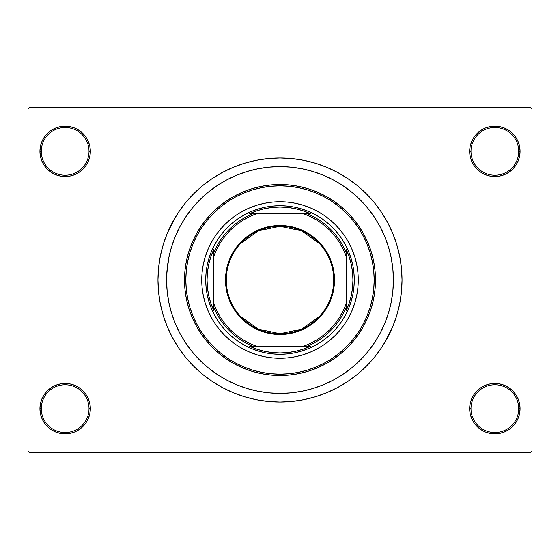 <?xml version="1.0" encoding="UTF-8"?>
<svg xmlns="http://www.w3.org/2000/svg" width="560" height="560" viewBox="0 0 560 560"><rect width="100%" height="100%" fill="white"/><g stroke="black" fill="none" stroke-linecap="round" stroke-linejoin="round"><path stroke-width="0.84" d="M469.665 408.653L470.988 408.653A23.877 23.877 0 0 0 494.865 432.523A23.877 23.877 0 0 0 518.735 408.653A23.877 23.877 0 0 0 494.865 384.776A23.877 23.877 0 0 0 470.988 408.653L469.665 408.653A25.2 25.2 0 0 1 494.865 383.453A25.2 25.2 0 0 1 520.065 408.653L518.735 408.653A23.877 23.877 0 0 1 494.865 432.523A23.877 23.877 0 0 1 470.988 408.653A23.877 23.877 0 0 1 494.865 384.776A23.877 23.877 0 0 1 518.735 408.653L520.065 408.653L519.582 403.739L518.147 399.007L515.816 394.653L512.68 390.831L508.865 387.702L504.504 385.371L499.779 383.936L494.865 383.453L489.944 383.936L485.219 385.371L480.865 387.702L477.043 390.831L473.907 394.653L471.583 399.007L470.148 403.739L469.665 408.653L470.148 413.567L471.583 418.299L473.907 422.653L477.043 426.475L480.865 429.604L485.219 431.935L489.944 433.37L494.865 433.853L499.779 433.37L504.504 431.935L508.865 429.604L512.68 426.475L515.816 422.653L518.147 418.299L519.582 413.567L520.065 408.653A25.2 25.2 0 0 1 494.865 433.853A25.2 25.2 0 0 1 469.665 408.653L470.148 413.567M89.012 408.653A23.877 23.877 0 0 0 65.135 384.776A23.877 23.877 0 0 0 41.265 408.653L39.935 408.653A25.2 25.2 0 0 1 65.135 383.453A25.2 25.2 0 0 1 90.335 408.653L89.012 408.653A23.877 23.877 0 0 1 65.135 432.523A23.877 23.877 0 0 1 41.265 408.653A23.877 23.877 0 0 1 65.135 384.776A23.877 23.877 0 0 1 89.012 408.653L90.335 408.653L89.852 403.739L88.417 399.007L86.093 394.653L82.957 390.831L79.135 387.702L74.781 385.371L70.056 383.936L65.135 383.453L60.221 383.936L55.496 385.371L51.135 387.702L47.32 390.831L44.184 394.653L41.853 399.007L40.418 403.739L39.935 408.653L40.418 413.567L41.853 418.299L44.184 422.653L47.32 426.475L51.135 429.604L55.496 431.935L60.221 433.37L65.135 433.853L70.056 433.37L74.781 431.935L79.135 429.604L82.957 426.475L86.093 422.653L88.417 418.299L89.852 413.567L90.335 408.653A25.2 25.2 0 0 1 65.135 433.853A25.2 25.2 0 0 1 39.935 408.653L41.265 408.653A23.877 23.877 0 0 0 65.135 432.523A23.877 23.877 0 0 0 89.012 408.653M90.335 151.347A25.2 25.2 0 0 1 65.135 176.547A25.2 25.2 0 0 1 39.935 151.347L41.265 151.347A23.877 23.877 0 0 0 65.135 175.224A23.877 23.877 0 0 0 89.012 151.347A23.877 23.877 0 0 0 65.135 127.477A23.877 23.877 0 0 0 41.265 151.347L39.935 151.347A25.2 25.2 0 0 1 65.135 126.147A25.2 25.2 0 0 1 90.335 151.347L89.012 151.347A23.877 23.877 0 0 1 65.135 175.224A23.877 23.877 0 0 1 41.265 151.347A23.877 23.877 0 0 1 65.135 127.477A23.877 23.877 0 0 1 89.012 151.347L90.335 151.347L89.852 146.433L88.417 141.701L86.093 137.347L82.957 133.525L79.135 130.396L74.781 128.065L70.056 126.63L65.135 126.147L60.221 126.63L55.496 128.065L51.135 130.396L47.32 133.525L44.184 137.347L41.853 141.701L40.418 146.433L39.935 151.347L40.418 156.261L41.853 160.993L44.184 165.347L47.32 169.169L51.135 172.298L55.496 174.629L60.221 176.064L65.135 176.547L70.056 176.064L74.781 174.629L79.135 172.298L82.957 169.169L86.093 165.347L88.417 160.993L89.852 156.261L90.335 151.347L89.852 146.433M518.735 151.347A23.877 23.877 0 0 0 494.865 127.477A23.877 23.877 0 0 0 470.988 151.347L469.665 151.347A25.2 25.2 0 0 1 494.865 126.147A25.2 25.2 0 0 1 520.065 151.347L518.735 151.347A23.877 23.877 0 0 1 494.865 175.224A23.877 23.877 0 0 1 470.988 151.347A23.877 23.877 0 0 1 494.865 127.477A23.877 23.877 0 0 1 518.735 151.347L520.065 151.347L519.582 146.433L518.147 141.701L515.816 137.347L512.68 133.525L508.865 130.396L504.504 128.065L499.779 126.63L494.865 126.147L489.944 126.63L485.219 128.065L480.865 130.396L477.043 133.525L473.907 137.347L471.583 141.701L470.148 146.433L469.665 151.347L470.148 156.261L471.583 160.993L473.907 165.347L477.043 169.169L480.865 172.298L485.219 174.629L489.944 176.064L494.865 176.547L499.779 176.064L504.504 174.629L508.865 172.298L512.68 169.169L515.816 165.347L518.147 160.993L519.582 156.261L520.065 151.347A25.2 25.2 0 0 1 494.865 176.547A25.2 25.2 0 0 1 469.665 151.347L470.988 151.347A23.877 23.877 0 0 0 494.865 175.224A23.877 23.877 0 0 0 518.735 151.347M169.624 253.995L169.883 252.91M166.74 274.344L168.777 257.88L171.486 247.079L175.231 236.607L179.991 226.541L185.71 217L192.339 208.061L199.815 199.815L208.061 192.339L217 185.71L226.541 179.991L236.607 175.231L247.079 171.486L257.88 168.777L268.884 167.146L280 166.6L291.116 167.146L302.12 168.777L312.921 171.486L323.393 175.231L333.459 179.991L343 185.71L351.939 192.339L360.185 199.815L367.661 208.061L374.29 217L380.009 226.541L384.769 236.607L388.514 247.079L391.223 257.88L392.854 268.884L393.4 280L392.854 291.116L391.223 302.12L388.514 312.921L384.769 323.393L380.009 333.459L374.29 343L367.661 351.939L360.185 360.185L351.939 367.661L343 374.29L333.459 380.009L323.393 384.769L312.921 388.514L302.12 391.223L291.116 392.854L280 393.4L268.884 392.854L257.88 391.223L247.079 388.514L236.607 384.769L226.541 380.009L217 374.29L208.061 367.661L199.815 360.185L192.339 351.939L185.71 343L179.991 333.459L175.231 323.393L171.486 312.921L168.777 302.12L167.146 291.116L166.6 280A113.4 113.4 0 0 1 280 166.6A113.4 113.4 0 0 1 393.4 280A113.4 113.4 0 0 1 280 393.4A113.4 113.4 0 0 1 166.6 280L167.146 268.884L166.6 280A113.4 113.4 0 0 1 280 166.6A113.4 113.4 0 0 1 393.4 280A113.4 113.4 0 0 1 280 393.4A113.4 113.4 0 0 1 166.6 280L167.146 291.123L168.777 302.12L171.486 312.921L175.231 323.393L179.991 333.459L185.71 343L192.339 351.939L199.815 360.185L208.061 367.661L217 374.29L226.541 380.009L236.607 384.769L247.079 388.514L257.88 391.223L268.884 392.854L280 393.4L291.116 392.854L302.12 391.223L312.921 388.514L323.393 384.769L333.459 380.009L343 374.29L351.939 367.661L360.185 360.185L367.661 351.939L374.29 343L380.009 333.459L384.769 323.393L388.514 312.921L391.223 302.12L392.854 291.116L393.4 280L392.854 268.884L391.223 257.88L388.514 247.079L384.769 236.607L380.009 226.541L374.29 217L367.661 208.061L360.185 199.815L351.939 192.339L343 185.71L333.459 179.991L323.393 175.231L312.921 171.486L302.12 168.777L291.116 167.146L280 166.6L268.884 167.146L257.88 168.777L247.079 171.486L236.607 175.231L226.541 179.991L217 185.71L208.061 192.339L199.815 199.815L192.339 208.061L185.71 217L179.991 226.541L175.231 236.607L171.486 247.079L168.777 257.88L167.146 268.884M384.664 342.734L392.735 326.697L396.767 315.42L399.679 303.807L401.436 291.963L402.024 280A122.024 122.024 0 0 1 280 402.024A122.024 122.024 0 0 1 157.976 280A122.024 122.024 0 0 1 280 157.976A122.024 122.024 0 0 1 402.024 280L401.436 268.037L399.679 256.193L396.767 244.58L392.735 233.303L387.611 222.481L383.621 215.565M530.677 452.424L29.323 452.424L28 451.094L28 108.906L29.323 107.576L530.677 107.576L29.323 107.576L28 108.906L28 451.094L29.323 452.424L530.677 452.424L532 451.094L532 108.906L532 451.094L530.677 452.424M530.677 107.576L532 108.906L530.677 107.576M175.336 217.266L167.265 233.303L163.233 244.58L160.321 256.193L158.564 268.037L157.976 280L158.564 291.963L160.321 303.807L163.233 315.42L167.265 326.697L172.389 337.519L176.379 344.435M172.389 337.519L178.542 347.788L185.675 357.406L193.718 366.282L202.594 374.325L212.212 381.458L222.481 387.611L233.303 392.735L244.58 396.767L256.193 399.679L268.037 401.436L280 402.024L287.98 401.758M396.767 315.42L398.832 307.706M387.611 222.481L381.458 212.212L374.325 202.594L366.282 193.718L357.406 185.675L347.788 178.542L337.519 172.389L326.697 167.265L315.42 163.233L303.807 160.321L291.963 158.564L280 157.976L272.02 158.242M163.233 244.58L161.168 252.294M518.147 141.701L515.816 137.347L512.68 133.525M504.504 128.065L499.779 126.63L494.865 126.147L489.944 126.63L485.219 128.065M480.865 130.396L477.043 133.525M470.148 146.433L469.665 151.347M74.781 128.065L70.056 126.63L65.135 126.147L60.221 126.63L55.496 128.065M41.853 160.993L44.184 165.347L47.32 169.169M79.135 172.298L82.957 169.169M41.853 418.299L44.184 422.653L47.32 426.475M55.496 431.935L60.221 433.37L65.135 433.853L70.056 433.37L74.781 431.935M79.135 429.604L82.957 426.475M89.852 413.567L90.335 408.653M518.147 399.007L515.816 394.653L512.68 390.831M480.865 387.702L477.043 390.831M485.219 431.935L489.944 433.37L494.865 433.853L499.779 433.37L504.504 431.935M280 157.976L268.037 158.564L256.193 160.321L244.58 163.233L233.303 167.265L222.481 172.389L212.212 178.542L202.594 185.675L193.718 193.718L185.675 202.594L178.542 212.212L172.389 222.481M280 402.024L291.963 401.436L303.807 399.679L315.42 396.767L326.697 392.735L337.519 387.611L347.788 381.458L357.406 374.325L366.282 366.282L374.325 357.406L381.458 347.788L387.611 337.519M169.106 303.695L169.442 305.228M228.564 381.066L233.772 383.551M256.97 168.966L256.018 169.162M356.755 295.232A78.253 78.253 0 0 0 358.253 280A78.253 78.253 0 0 1 280 358.253A78.253 78.253 0 0 1 201.747 280A78.253 78.253 0 0 0 203.245 295.232M203.259 295.295A78.253 78.253 0 0 0 207.676 309.883M207.725 310.002A78.253 78.253 0 0 0 249.998 352.275M250.117 352.324A78.253 78.253 0 0 0 264.705 356.741M264.768 356.755A78.253 78.253 0 0 0 295.232 356.755M295.295 356.741A78.253 78.253 0 0 0 309.883 352.324M310.002 352.275A78.253 78.253 0 0 0 352.275 310.002M352.324 309.883A78.253 78.253 0 0 0 356.741 295.295M184.506 280L185.829 280A94.171 94.171 0 0 1 280 185.829A94.171 94.171 0 0 1 374.171 280L375.494 280A95.494 95.494 0 0 0 280 184.506A95.494 95.494 0 0 0 184.506 280A95.494 95.494 0 0 1 280 184.506A95.494 95.494 0 0 1 375.494 280L375.032 289.359L373.66 298.627L371.385 307.72L368.228 316.547L364.217 325.017L359.401 333.053L353.815 340.578L347.522 347.522L340.578 353.815L333.053 359.401L325.017 364.217L316.547 368.228L307.72 371.385L298.627 373.66L289.359 375.032L280 375.494L270.641 375.032L261.373 373.66L252.28 371.385L243.453 368.228L234.983 364.217L226.947 359.401L219.422 353.815L212.478 347.522L206.185 340.578L200.599 333.053L195.783 325.017L191.772 316.547L188.615 307.72L186.34 298.627L184.968 289.359L184.506 280L184.968 270.641L186.34 261.373L188.615 252.28L191.772 243.453L195.783 234.983L200.599 226.947L206.185 219.422L212.478 212.478L219.422 206.185L226.947 200.599L234.983 195.783L243.453 191.772L252.28 188.615L261.373 186.34L270.641 184.968L280 184.506L289.359 184.968L298.627 186.34L307.72 188.615L316.547 191.772L325.017 195.783L333.053 200.599L340.578 206.185L347.522 212.478L353.815 219.422L359.401 226.947L364.217 234.983L368.228 243.453L371.385 252.28L373.66 261.373L375.032 270.641L375.494 280A95.494 95.494 0 0 1 280 375.494A95.494 95.494 0 0 1 184.506 280A95.494 95.494 0 0 0 280 375.494A95.494 95.494 0 0 0 375.494 280L374.171 280L373.716 270.767L372.358 261.632L370.111 252.665L367.003 243.964L363.048 235.606L358.295 227.682L352.793 220.262L346.584 213.416L339.738 207.207L332.318 201.705L324.394 196.952L316.036 192.997L307.335 189.889L298.368 187.642L289.233 186.284L280 185.829L270.767 186.284L261.632 187.642L252.665 189.889L243.964 192.997L235.606 196.952L227.682 201.705L220.262 207.207L213.416 213.416L207.207 220.262L201.705 227.682L196.952 235.606L192.997 243.964L189.889 252.665L187.642 261.632L186.284 270.767L185.829 280L186.284 289.233L187.642 298.368L189.889 307.335L192.997 316.036L196.952 324.394L201.705 332.318L207.207 339.738L213.416 346.584L220.262 352.793L227.682 358.295L235.606 363.048L243.964 367.003L252.665 370.111L261.632 372.358L270.767 373.716L280 374.171L289.233 373.716L298.368 372.358L307.335 370.111L316.036 367.003L324.394 363.048L332.318 358.295L339.738 352.793L346.584 346.584L352.793 339.738L358.295 332.318L363.048 324.394L367.003 316.036L370.111 307.335L372.358 298.368L373.716 289.233L374.171 280A94.171 94.171 0 0 1 280 374.171A94.171 94.171 0 0 1 185.829 280L184.506 280M258.44 208.922L265.51 207.151L272.72 206.087L280 205.723L287.28 206.087L294.49 207.151L301.56 208.922L308.42 211.379L315.014 214.494L321.265 218.246L327.117 222.586L332.521 227.479L337.414 232.883L341.754 238.735L345.506 244.986L348.621 251.58L351.078 258.44L352.849 265.51L353.913 272.72L354.277 280L353.913 287.28L352.849 294.49L351.078 301.56L348.621 308.42L345.506 315.014L341.754 321.265L337.414 327.117L332.521 332.521L327.117 337.414L321.265 341.754L315.014 345.506L308.42 348.621L301.56 351.078L294.49 352.849L287.28 353.913L280 354.277L272.72 353.913L265.51 352.849L258.44 351.078L251.58 348.621L244.986 345.506L238.735 341.754L232.883 337.414L227.479 332.521L222.586 327.117L218.246 321.265L214.494 315.014L211.379 308.42L208.922 301.56L207.151 294.49L206.087 287.28L205.723 280L206.087 272.72L207.151 265.51L208.922 258.44L211.379 251.58L214.494 244.986L218.246 238.735L222.586 232.883L227.479 227.479L232.883 222.586L238.735 218.246L244.986 214.494L251.58 211.379L258.44 208.922L265.51 207.151M203.245 264.768A78.253 78.253 0 0 0 201.747 280L202.125 272.328L203.252 264.733L205.114 257.285L207.704 250.054L210.987 243.11L214.935 236.523L219.513 230.356L224.665 224.665L230.356 219.513L236.523 214.935L243.11 210.987L250.054 207.704L257.285 205.114L264.733 203.252L272.328 202.125L280 201.747L287.672 202.125L295.267 203.252L302.715 205.114L309.946 207.704L316.89 210.987L323.477 214.935L329.644 219.513L335.335 224.665L340.487 230.356L345.065 236.523L349.013 243.11L352.296 250.054L354.886 257.285L356.748 264.733L357.875 272.328L358.253 280L357.875 287.672L356.748 295.267L354.886 302.715L352.296 309.946L349.013 316.89L345.065 323.477L340.487 329.644L335.335 335.335L329.644 340.487L323.477 345.065L316.89 349.013L309.946 352.296L302.715 354.886L295.267 356.748L287.672 357.875L280 358.253L272.328 357.875L264.733 356.748L257.285 354.886L250.054 352.296L243.11 349.013L236.523 345.065L230.356 340.487L224.665 335.335L219.513 329.644L214.935 323.477L210.987 316.89L207.704 309.946L205.114 302.715L203.252 295.267L202.125 287.672L201.747 280A78.253 78.253 0 0 1 280 201.747A78.253 78.253 0 0 1 358.253 280A78.253 78.253 0 0 0 356.755 264.768M301.56 351.078L294.49 352.849M208.922 301.56L207.151 294.49M351.078 258.44L352.849 265.51M356.741 264.705A78.253 78.253 0 0 0 352.324 250.117M352.275 249.998A78.253 78.253 0 0 0 310.002 207.725M309.883 207.676A78.253 78.253 0 0 0 295.295 203.259M295.232 203.245A78.253 78.253 0 0 0 264.768 203.245M264.705 203.259A78.253 78.253 0 0 0 250.117 207.676M249.998 207.725A78.253 78.253 0 0 0 207.725 249.998M207.676 250.117A78.253 78.253 0 0 0 203.259 264.705M319.543 316.358L301.595 329.182L280 333.718A53.718 53.718 0 0 0 333.718 280A53.718 53.718 0 0 0 280 226.282L280 225.491A54.509 54.509 0 0 1 334.509 280A54.509 54.509 0 0 1 280 334.509L280 226.282A53.718 53.718 0 0 1 333.718 280A53.718 53.718 0 0 1 280 333.718L258.405 329.182L240.457 316.358M240.457 243.642L258.405 230.818L280 226.282L301.595 230.818L319.543 243.642M331.975 266.434L331.975 293.566M252.945 213.682L249.613 213.682A72.947 72.947 0 0 1 280 207.053L280 205.723A74.277 74.277 0 0 0 205.723 280A74.277 74.277 0 0 0 280 354.277L280 352.947A72.947 72.947 0 0 1 249.613 346.318L310.387 346.318A72.947 72.947 0 0 1 280 352.947L287.819 352.527L295.554 351.267L303.107 349.195L310.387 346.318L307.055 346.318A71.624 71.624 0 0 0 346.318 307.055L346.318 249.613A72.947 72.947 0 0 1 346.318 310.387L349.195 303.107L351.267 295.554L352.527 287.819L352.947 280L352.527 272.181L351.267 264.446L349.195 256.893L346.318 249.613L346.318 252.945A71.624 71.624 0 0 0 307.055 213.682L249.613 213.682L256.893 210.805L264.446 208.733L272.181 207.473L280 207.053A72.947 72.947 0 0 1 310.387 213.682L303.107 210.805L295.554 208.733L287.819 207.473L280 207.053L280 205.723A74.277 74.277 0 0 1 354.277 280A74.277 74.277 0 0 1 280 354.277A74.277 74.277 0 0 1 205.723 280A74.277 74.277 0 0 1 280 205.723A74.277 74.277 0 0 1 354.277 280A74.277 74.277 0 0 1 280 354.277L280 352.947L272.181 352.527L264.446 351.267L256.893 349.195L249.613 346.318L252.945 346.318A71.624 71.624 0 0 1 213.682 307.055L213.682 310.387A72.947 72.947 0 0 1 213.682 249.613L213.682 310.387L210.805 303.107L208.733 295.554L207.473 287.819L207.053 280L207.473 272.181L208.733 264.446L210.805 256.893L213.682 249.613L213.682 252.945A71.624 71.624 0 0 1 252.945 213.682A71.624 71.624 0 0 0 213.682 252.945L213.682 303.317L216.699 310.569L220.507 317.443L225.057 323.848L230.293 329.707L236.152 334.943L242.557 339.493L249.431 343.301L256.683 346.318L303.317 346.318L310.569 343.301L317.443 339.493L323.848 334.943L329.707 329.707L334.943 323.848L339.493 317.443L343.301 310.569L346.318 303.317L346.318 256.683L343.301 249.431L339.493 242.557L334.943 236.152L329.707 230.293L323.848 225.057L317.443 220.507L310.569 216.699L303.317 213.682L256.683 213.682L249.431 216.699L242.557 220.507L236.152 225.057L230.293 230.293L225.057 236.152L220.507 242.557L216.699 249.431L213.682 256.683A70.294 70.294 0 0 1 256.683 213.682L252.945 213.682M346.318 310.387L346.318 307.055A71.624 71.624 0 0 1 307.055 346.318L303.317 346.318A70.294 70.294 0 0 0 346.318 303.317L346.318 310.387M310.387 213.682L307.055 213.682A71.624 71.624 0 0 1 346.318 252.945L346.318 256.683A70.294 70.294 0 0 0 303.317 213.682L310.387 213.682M280 225.491L290.633 226.534L300.86 229.635L310.282 234.675L318.549 241.451L325.325 249.718L330.365 259.14L333.466 269.367L334.509 280L333.466 290.633L330.365 300.86L328.076 305.697L322.14 314.58L318.549 318.549L310.282 325.325L300.86 330.365L290.633 333.466L285.341 334.25L274.659 334.25L269.367 333.466L259.14 330.365L254.303 328.076L245.42 322.14L237.86 314.58L231.924 305.697L229.635 300.86L226.534 290.633L225.75 285.341L225.75 274.659L227.836 264.173L231.924 254.303L237.86 245.42L241.451 241.451L249.718 234.675L259.14 229.635L269.367 226.534L280 225.491L280 333.718A53.718 53.718 0 0 1 226.282 280A53.718 53.718 0 0 1 280 226.282A53.718 53.718 0 0 0 226.282 280A53.718 53.718 0 0 0 280 333.718L280 334.509A54.509 54.509 0 0 1 225.491 280A54.509 54.509 0 0 1 280 225.491M228.025 293.566L228.025 266.434M213.682 307.055A71.624 71.624 0 0 0 252.945 346.318L256.683 346.318A70.294 70.294 0 0 1 213.682 303.317L213.682 307.055"/></g></svg>
